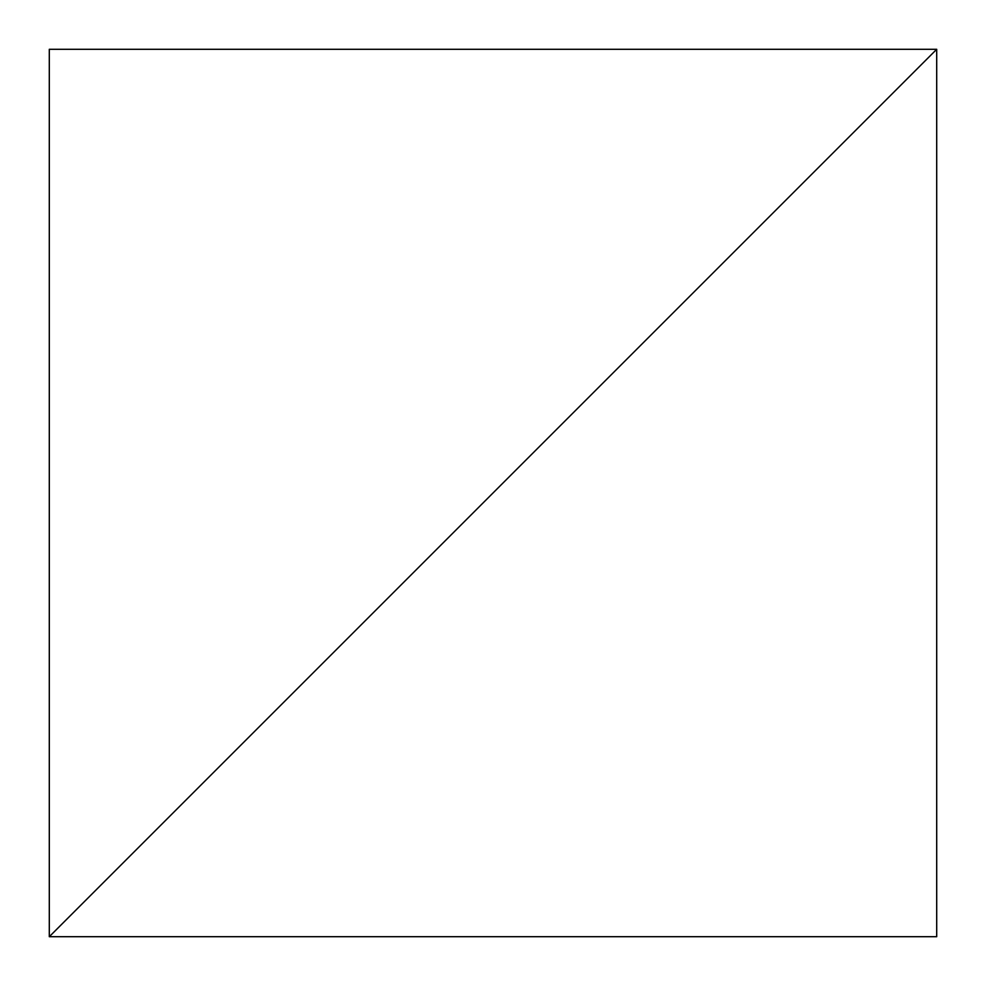 <?xml version="1.0" encoding="UTF-8"?>
<svg xmlns="http://www.w3.org/2000/svg" width="986" height="986" viewBox="0 0 986 986"><rect width="100%" height="100%" fill="white"/><g stroke="black" fill="none" stroke-linecap="round" stroke-linejoin="round"><path stroke-width="0.74" stroke-dasharray="4.93 3.7" d="M936.7 49.3L49.3 936.7L936.7 936.7L936.7 49.3L49.3 936.7L49.3 49.3L936.7 49.3"/><path stroke-width="1.48" d="M936.7 49.3L49.3 936.7L936.7 936.7L936.7 49.3L49.3 936.7L49.3 49.3L936.7 49.3"/></g></svg>

